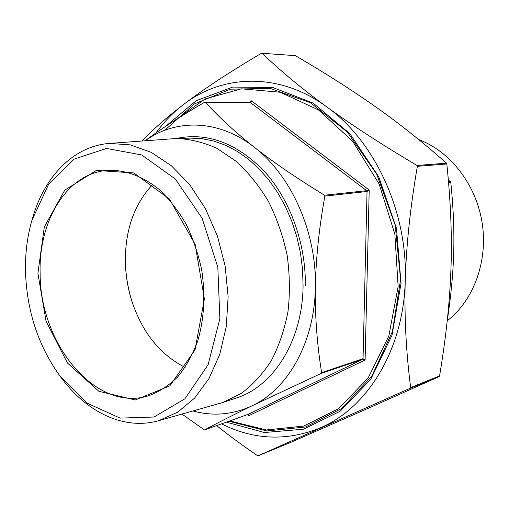 <?xml version="1.0" encoding="UTF-8"?>
<svg xmlns="http://www.w3.org/2000/svg" width="509" height="509" viewBox="0 0 509 509"><rect width="100%" height="100%" fill="white"/><g stroke="black" fill="none" stroke-linecap="round" stroke-linejoin="round"><path stroke-width="0.76" d="M37.901 273.257L46.071 321.268L67.468 363.051L98.899 391.294L135.292 399.991L169.847 385.828L195.011 349.918L204.389 298.955L195.157 244.384L169.478 199.044L133.784 172.939L96.354 170.432L64.751 190.194L44.328 226.912L37.901 273.257M25.495 271.342C26.773 310.547 38.054 345.153 59.33 375.165L87.325 403.243L120.06 418.105L153.998 417.024L184.856 398.846L208.117 364.749L219.869 318.723L217.827 267.257L202.098 218.208L175.274 179.003L141.737 154.952L106.515 148.456L74.263 159.075L48.61 184.258L31.94 220.232C27.282 236.367 25.132 253.406 25.495 271.342M289.831 442.754L258.088 455.803L289.818 442.76L368.656 408.116L439.146 376.596L439.56 375.928C445.999 337.671 449.791 302.206 450.929 269.528C452.132 236.914 450.758 201.729 446.813 163.968L446.438 163.166C422.903 142.304 399.47 123.642 376.126 107.183C352.692 90.602 325.766 73.423 295.354 55.646L262.103 53.28C280.631 71.044 302.155 88.89 326.676 106.814C351.14 124.667 381.241 144.225 416.979 165.476L417.367 166.316C410.311 207.201 406.271 245.332 405.234 280.701C404.241 316.102 406.042 351.732 410.642 387.578L410.222 388.272L258.082 455.809L257.439 455.638C242.233 445.222 228.63 435.22 216.63 425.613M141.795 141.006C153.343 129.159 167.175 117.064 183.278 104.714C203.505 89.202 229.553 72.062 261.422 53.292L261.855 53.171M221.523 423.87C254.067 440.132 287.152 441.392 320.772 427.655C367.422 407.855 403.643 349.607 405.234 280.701C407.868 212.056 374.56 140.656 326.676 106.814C278.977 71.801 222.191 74.269 183.278 104.714C172.965 112.642 163.841 122.071 155.913 132.995M193.006 410.992C213.188 416.483 232.906 414.74 252.159 405.762C233.784 414.689 217.884 422.756 204.465 429.959L181.98 414.097M204.427 429.971L248.112 414.364L248.716 415.738L248.201 414.332L204.465 429.959M321.211 373.396L252.159 405.762C288.005 389.035 314.727 342.029 315.364 287.178C314.899 315.294 316.986 343.791 321.624 372.658L321.211 373.396L362.637 359.392L365.106 360.016L363.044 358.692L362.637 359.392L248.157 414.351M324.869 196.092C319.016 228.726 315.847 259.087 315.364 287.178C316.751 232.518 291.313 175.548 254.513 147.406C273.269 162.161 296.594 178.099 324.481 195.214L324.869 196.092L367.04 191.505L369.216 190.08L366.665 190.678L367.04 191.505L363.044 358.692L321.624 372.658M145.16 140.751C160.666 129.146 180.498 116.306 204.65 102.22L205.343 102.233C219.315 117.541 235.705 132.601 254.513 147.406C218.838 119.189 175.866 118.565 145.224 140.745M205.343 102.233L250.873 102.761L251.446 100.827L250.511 102.64L366.665 190.678L324.481 195.214M447.226 320.715C450.739 298.007 452.857 276.476 453.583 256.135C454.429 233.173 453.494 208.595 450.777 182.394L448.321 179.766M229.712 420.943L266.385 429.952L303.733 426.084L338.759 408.593L368.172 377.939L388.812 336.08L398.146 286.522L394.844 234.025L379.09 183.927L352.648 141.254L318.475 109.919L280.16 92.224L241.336 88.82L205.21 98.911L174.294 120.722M40.128 273.238C38.442 220.168 67.589 172.22 108.735 170.267C125.85 170 142.526 176.286 158.757 189.125C168.994 198.752 178.067 210.338 185.97 223.896C192.994 238.339 198.249 253.743 201.723 270.101C205.496 295.398 204.141 319.13 197.645 341.297C192.51 355.047 185.861 366.906 177.692 376.883C168.835 385.574 159.139 391.873 148.603 395.767C95.743 412.704 39.804 343.931 40.128 273.238M185.117 367.403C160.119 354.697 142.38 332.657 131.907 301.283C128.134 289.392 125.984 277.214 125.449 264.75L125.341 260.226C125.449 229.012 134.592 203.734 152.764 184.392M164.776 130.285L194.419 103.9L230.373 89.19L270.145 88.381L310.414 102.729L347.265 131.996L376.685 174.084L395.194 225.042L400.596 279.492L392.414 331.55L371.939 375.858L341.851 408.415L305.616 426.962L266.856 430.964L228.878 421.242M165.641 126.366L196.06 100.776L232.626 87.09L272.779 87.484L313.15 103.111L349.804 133.612L378.715 176.763L396.498 228.471L401.041 283.297L391.987 335.348L370.73 379.326L340.037 411.323L303.389 429.208L264.4 432.516L226.346 422.146M132.353 302.658L132.2 302.168C128.236 289.685 125.977 276.902 125.418 263.821L125.399 263.306M447.22 320.797C473.542 300.558 488.15 261.352 482.15 222.929C476.15 184.506 450.204 151.268 418.805 139.644M59.763 375.744L60.902 377.29C86.123 411.959 123.973 430.595 158.509 420.72L177.539 412.252L194.661 398.038L209.008 378.499L219.767 354.347L226.282 326.632L228.127 296.671L225.131 265.965L217.419 236.093L205.413 208.575L189.787 184.78L171.399 165.781L151.224 152.344L130.266 144.868L109.486 143.43C73.659 146 44.493 176.477 32.691 217.699L32.143 219.538M158.509 420.72L222.764 402.511L241.164 393.508C252.661 384.963 262.746 373.95 271.412 360.474C279.04 345.764 284.576 329.438 287.999 311.508C290.085 292.98 289.786 274.147 287.101 255.009C283.061 236.106 276.883 218.316 268.574 201.628C259.208 185.957 248.417 172.519 236.201 161.315L216.796 148.297C203.25 142.176 189.679 138.912 176.095 138.512L109.486 143.43M410.222 388.272L439.146 376.596M439.56 375.928L410.642 387.578M417.367 166.316L446.813 163.968M446.438 163.166L416.979 165.476M262.103 53.28L295.354 55.646M247.508 414.587L248.716 415.738L365.106 360.016L369.216 190.08L251.446 100.827L248.977 102.621M450.433 181.662L448.499 181.872M448.563 182.636L450.777 182.394M176.203 138.505C207.227 131.984 236.64 142.959 264.445 171.418C290.092 199.706 305.979 243.563 305.336 285.823M222.764 402.511L236.24 398.019C273.39 386.465 302.613 340.718 303.071 285.848L302.55 269.452L300.469 253.049L296.868 236.901L291.803 221.288L285.371 206.457L277.685 192.65L268.886 180.084L259.126 168.931L248.57 159.355L237.41 151.472L225.824 145.37L213.984 141.101L202.086 138.683L190.29 138.104L176.095 138.512M205.044 102.105L250.536 102.633M131.907 301.283L132.2 302.168M125.449 264.75L125.418 263.821"/></g></svg>
